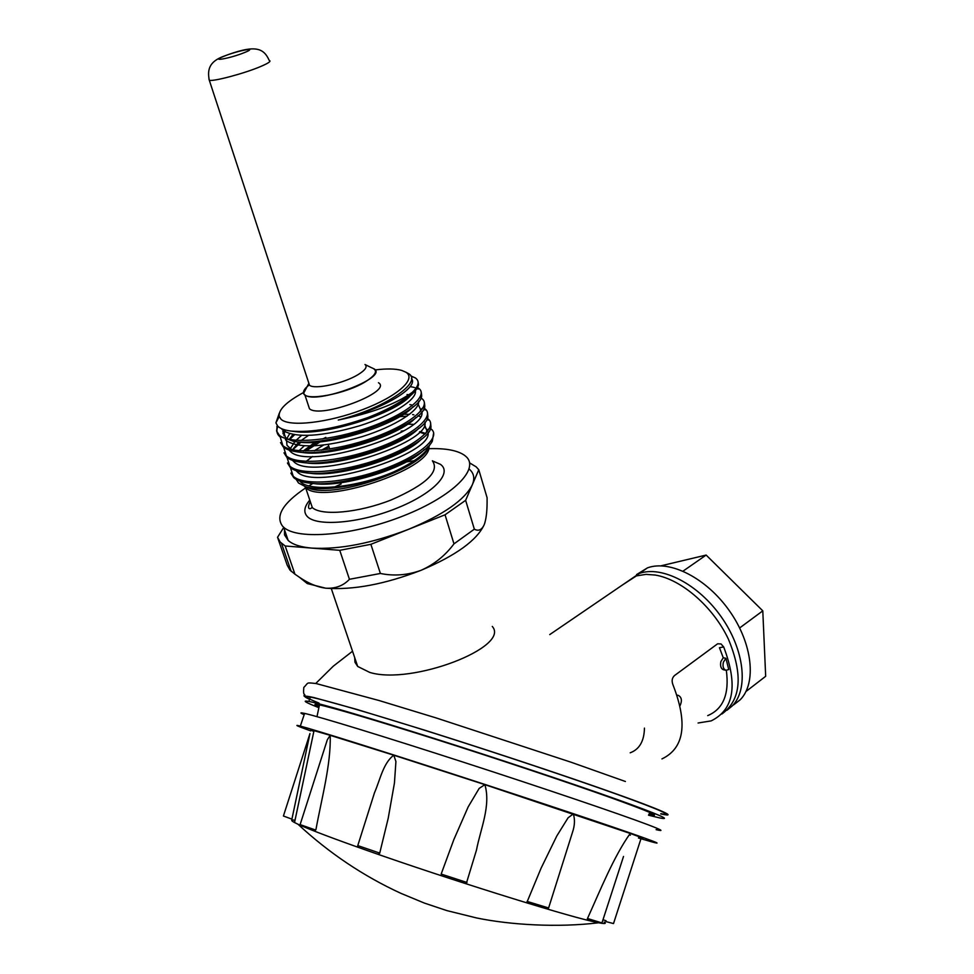 <?xml version="1.0" encoding="UTF-8"?>
<svg xmlns="http://www.w3.org/2000/svg" width="974" height="974" viewBox="0 0 974 974"><rect width="100%" height="100%" fill="white"/><g stroke="black" fill="none" stroke-linecap="round" stroke-linejoin="round"><path stroke-width="1.46" d="M492.272 626.428C510.851 647.053 411.734 685.367 369.73 672.413L357.689 666.447L354.986 662.283L354.682 657.584M721.904 714.015C741.129 699.941 743.284 674.982 728.382 639.102C713.029 606.644 681.325 579.262 655.198 575.05L646.042 574.368L636.399 575.89L622.216 585.118M661.955 758.904C684.357 748.202 688.009 723.451 672.912 684.649C671.524 680.911 672.036 677.904 674.446 675.603L717.631 643.79L721.028 643.96L723.682 646.919C738.146 685.063 733.958 709.717 711.142 720.894L698.09 723M319.009 703.082C306.274 697.932 303.377 695.935 310.316 697.092C322.808 699.283 371.24 713.333 436.145 733.885C500.989 754.424 574.806 779.127 618.977 795.015C660.311 810.003 674.276 816.224 660.847 813.655M318.875 707.684C305.081 702.254 301.733 700.172 308.855 701.438C321.298 703.776 369.694 717.972 434.611 738.584C499.455 759.172 573.321 783.839 617.54 799.617C658.923 814.508 672.924 820.595 659.544 817.892L648.514 815.201M723.414 662.137C722.452 666.411 723.305 669.126 725.959 670.282L728.747 669.552L725.91 658.302L723.414 662.137M725.959 670.282L723.39 669.735C720.894 668.614 720.054 665.912 720.87 661.614L723.256 657.754L719.457 647.734L723.682 646.919M319.046 706.893C313.75 704.506 313.555 703.764 318.474 704.677C333.388 707.781 372.957 719.457 437.168 739.741C498.238 759.123 567.805 782.353 609.724 797.304C649.11 811.452 662.503 817.259 649.901 814.739L648.818 814.508M644.447 728.114C644.179 741.141 639.419 749.359 630.19 752.805M680.096 705.626C682.238 700.671 681.666 697.274 678.391 695.424L677.149 695.375M725.91 658.302L723.256 657.754M707.696 715.622C723.244 709.096 729.465 693.999 726.336 670.343M726.994 710.253L732.18 705.992C748.811 689.361 744.477 649.695 721.284 616.907C698.261 583.998 661.638 565.273 639.273 573.479L626.343 582.306M733.483 704.981L740.13 699.843C756.835 683.176 752.61 643.583 729.489 610.917C706.552 578.154 669.942 559.575 647.527 567.842L636.558 574.575M660.883 565.845L706.138 555.07L683.042 571.129M706.138 555.07L762.788 610.844L739.656 627.95M762.788 610.844L765.674 676.297L745.999 691.491M649.816 814.008L649.11 813.85M653.591 814.337L649.134 813.789M319.204 706.126L316.112 704.324M304.156 714.733C299.724 712.798 299.87 712.359 304.606 713.406C318.62 716.474 383.549 736.32 462.967 762.058C542.323 787.759 620.268 814.227 647.771 824.649C661.894 830.018 664.682 831.699 656.123 829.653M310.73 730.902C296.863 725.934 293.393 724.339 300.333 726.105C314.188 729.684 379.032 749.992 458.498 775.828C537.916 801.639 616.031 827.79 643.704 837.762C657.925 842.887 660.786 844.3 652.3 842.011L638.445 838.005M630.397 835.193L629.715 834.986M313.847 731.462L310.803 730.135L314.018 730.646L330.198 735.333L393.8 755.215L484.869 784.642L630.215 833.44C641.744 837.591 645.458 839.186 641.367 838.237M527.36 901.254L541.094 868.175L556.799 835.984L568.086 817.795L573.321 813.923C575.05 819.402 574.794 825.465 572.554 832.113L548.606 907.975L527.056 901.4M466.996 882.505L441.161 874.068L453.835 839.625L468.202 806.837L479.159 788.416L484.869 784.642C491.091 805.644 480.511 828.862 476.481 850.071L466.716 882.176M357.689 845.87L374.503 792.726C380.055 780.064 383.184 762.971 393.8 755.215L395.919 761.558L394.446 782.986L388.2 818.294L379.726 853.102L357.775 845.59M379.702 853.309L378.314 852.822M330.198 735.333C331.099 764.188 321.639 798.363 316.002 829.251L315.71 830.067L300.114 824.613L327.337 739.729L330.198 735.333M283.471 815.835L309.963 733.544L291.969 818.915M295.037 820.205C290.763 819.621 290.593 820.4 294.538 822.531L297.959 824.223C309.415 829.519 332.901 838.431 368.403 850.947C445.909 878.329 559.794 914.05 592.009 921.319C603.417 923.985 607.484 924.229 604.197 922.037M588.856 919.079L587.334 918.689M623.518 856.463L601.956 922.926L587.492 918.506C600.434 889.846 613.766 856.609 630.215 833.44L630.202 833.44M605.816 921.562L613.51 923.571L640.977 838.699M606.059 920.759L603.137 919.773M283.41 816.005L291.798 819.097M365.007 364.483C367.673 366.76 365.347 370.144 358.055 374.637C343.822 383.452 314.432 389.819 309.513 385.241L308.575 382.356M365.238 364.653L371.618 367.758C378.302 370.193 376.281 374.832 365.554 381.662C345.88 394.02 304.667 401.605 303.632 393.24C303.024 391.012 304.874 388.261 309.196 384.974L309.379 384.84M373.943 368.769L374.126 368.903C389.016 377.401 315.856 405.001 304.886 394.872L304.74 394.762C302.537 392.839 303.328 390.148 307.102 386.69M378.46 382.721C393.399 391.524 320.519 419.161 309.464 408.739L308.234 405.026M375.112 369.925C386.593 368.513 395.456 368.671 401.702 370.412L405.841 372.19C416.969 378.813 397.404 396.479 362.718 409.591C328.189 422.826 289.315 427.221 281.072 419.295L279.246 416.519C278.187 409.884 286.271 401.897 303.511 392.546M405.659 372.08L408.776 373.748C423.081 382.246 384.547 408.447 338.258 420.05C371.532 413.195 396.223 403.942 412.343 392.291C418.857 385.935 419.867 381.151 415.362 377.924L410.772 375.915M412.343 392.291C403.601 400.874 388.845 409.275 368.05 417.493C337.235 428.256 311.57 432.785 291.056 431.068C284.627 430.252 280.183 428.609 277.736 426.113L275.91 422.862L279.246 413.341M277.213 425.516L276.604 431.068L279.368 435.305C289.741 444.594 332.158 440.65 369.755 427.16C407.461 413.767 429.254 395.274 418.491 388.188L417.615 387.628M277.919 426.295C276.19 430.264 276.628 433.552 279.234 436.133L293.734 441.441C332.244 447.626 422.984 413.013 421.669 395.322L421.243 392.205M284.359 429.717L282.74 431.847M280.22 436.997L282.862 445.617C293.271 455.077 335.64 451.279 373.127 437.764C410.736 424.347 432.407 405.683 421.62 398.415L420.853 397.916M418.211 389.101L417.116 388.529M416.068 388.078L415.387 387.822M414.388 387.506L412.866 387.116M412.781 387.092L410.091 386.605M285.662 430.082L282.947 433.564M280.524 442.61L283.324 446.993C286.161 449.428 290.946 451.072 297.667 451.924C336.274 458.048 425.601 423.812 424.786 405.841L424.372 402.493M283.629 447.236L286.344 455.881C296.79 465.511 339.098 461.846 376.488 448.308C413.987 434.879 435.548 416.032 424.725 408.605L424.067 408.155M294.525 434.83L289.631 439.481M283.982 452.813L286.806 457.244C289.716 459.789 294.647 461.493 301.599 462.358C340.267 468.433 428.219 434.574 427.89 416.336L427.501 412.733M317.232 430.301L315.174 431.433M308.381 435.488L301.063 440.54M287.026 457.439L289.802 466.096C300.296 475.896 342.544 472.366 379.836 458.815C417.225 445.362 438.677 426.344 427.817 418.735L427.269 418.357M321.262 429.729L318.729 431.044M300.966 442.281L292.711 449.805M287.427 462.979L290.264 467.459C293.247 470.101 298.336 471.866 305.519 472.755C344.248 478.758 430.812 445.276 430.971 426.795L430.605 422.935M325.803 437.375L322.674 438.982M316.976 442.123L303.681 450.999M290.41 467.593L293.247 476.274C303.778 486.233 345.977 482.848 383.159 469.261C420.451 455.795 441.782 436.608 430.885 428.828L430.447 428.511M407.01 416.178L399.73 416.641M320.288 441.819L305.787 451.035M290.861 473.084L293.71 477.625C296.778 480.377 302.013 482.203 309.428 483.104C344.942 488.51 423.033 460.483 432.359 441.112L433.649 432.809M424.725 408.605L425.139 409.957L424.421 409.47M328.92 446.835L323.076 449.939M312.569 456.465L306.153 461.384M296.169 479.366L298.482 482.97L305.544 486.708C322.309 492.394 363.509 485.417 393.946 471.769C414.839 461.993 426.904 452.764 430.155 444.083M403.321 431.068L401.154 431.178L403.796 430.788M425.09 434.014L419.38 432.127M428.657 448.697C445.118 448.137 456.952 450.256 464.16 455.065L465.511 456.112C480.669 468.299 453.434 496.156 403.626 515.77C354.012 535.554 297.399 540.424 283.604 527.19L282.509 526.106C275.179 515.964 282.898 503.229 305.678 487.901M428.012 448.284C420.038 469.431 335.336 498.347 309.647 488.498L306.725 487.219M308.904 485.843L312.849 483.469M399.851 452.046L403.394 451.425M334.508 487.024L341.131 484.005M469.444 469.285C473.985 473.291 474.935 478.453 472.329 484.76C464.829 499.869 443.438 514.783 408.13 529.491C371.63 543.395 339.609 549.616 312.082 548.119C300.783 547.169 292.821 544.612 288.182 540.46L284.53 534.896L284.53 527.957M484.991 522.381L484.261 524.584C481.838 529.905 478.538 531.439 474.338 529.162L453.981 543.869C445.191 555.618 434.221 564.433 421.072 570.301C384.961 584.242 353.172 590.207 325.718 588.199C317.268 587.078 308.563 583.475 299.602 577.387L294.939 574.185L285.187 545.988L280.22 542.055L277.541 537.307L283.787 527.348M294.939 574.185L289.935 570.07L287.196 565.139L277.894 538.33M469.614 462.881L476.201 466.875L478.782 469.748L487.097 497.738L487.085 502.961C487.024 512.263 486.075 519.471 484.261 524.584C477.041 540.266 455.978 555.509 421.072 570.301C407.546 575.196 393.983 576.255 380.396 573.467L349.435 579.299C343.359 585.764 335.446 588.734 325.718 588.199L307.297 583.572L299.773 577.533M380.396 573.467L370.875 544.32L339.756 550.322L349.435 579.299M474.338 529.162L465.633 500.332L445.045 514.796L453.981 543.869M406.414 461.907L414.303 460.678M445.045 514.796L370.875 544.32M339.756 550.322L285.187 545.988M478.782 469.748L465.633 500.332M368.05 417.493C399.157 405.574 415.983 394.665 418.528 384.754L418.089 381.869M338.258 420.05C381.345 410.285 419.477 387.53 411.478 378.569M281.425 428.609L283.203 430.642C296.425 438.239 321.81 436.644 359.357 425.857C392.12 415.557 417.152 399.535 415.423 390.878M284.639 431.665L283.909 435.731M285.419 439.639L286.685 440.954C299.858 448.71 325.121 447.236 362.45 436.535C395.042 426.32 420.086 410.237 418.601 401.361M292.918 434.562L289.229 439.396M288.998 450.037L290.155 451.23C307.918 471.27 428.231 432.213 421.766 411.807M314.651 430.618L312.958 431.64M298.799 442.062L292.468 449.757M292.565 460.398L293.612 461.457C311.351 481.753 430.812 443.073 424.908 422.205M420.415 416.665L418.016 415.728M409.53 414.315L403.662 414.218M315.052 442.269L303.267 450.986M296.12 470.698L297.046 471.635C314.785 492.174 433.381 453.872 428.036 432.566M427.756 431.007L427.403 430.191M427.002 429.534L425.346 427.854M413.244 424.347L407.716 424.153M328.701 446.165L321.615 450.11M299.663 480.961L300.467 481.777C310.536 492.588 358.785 487.085 393.946 471.769M292.711 431.251L294.793 431.543C324.914 436.352 395.688 413.317 410.298 395.858M282.971 429.948L285.528 437.521L287.914 439.104M293.734 441.441L298.701 442.05C328.762 446.774 398.098 424.25 413.146 406.682M289.619 433.771L286.892 438.519M286.441 439.98L287.026 445.398L291.652 449.562M300.321 452.179L302.585 452.508C332.609 457.159 400.497 435.135 415.983 417.469M420.013 411.941L420.658 409.835L418.211 404.295M301.477 435.475L296.059 440.321M294.878 441.575L290.264 448.758M302.123 462.419L306.469 462.918C336.42 467.483 402.895 445.958 418.783 428.219M304.229 445.909L299.018 450.719M305.519 472.755L310.341 473.291C340.206 477.759 405.294 456.733 421.572 438.933M426.101 432.967L426.868 430.703L424.579 424.701M323.563 445.081L314.298 450.779M309.428 483.104L314.212 483.603C343.98 487.986 407.668 467.447 424.323 449.611M425.626 433.467L419.904 431.616M403.455 430.995L401.154 431.178M625.405 781.489L571.166 762.252L436.084 717.911L379.081 700.525L316.087 683.541C305.483 682.397 308.88 682.47 303.791 687.461C303.364 692.356 303.644 694.693 304.631 694.45L304.959 695.667C302.658 695.266 304.192 696.483 309.562 699.332C302.573 696.106 302.707 695.046 314.042 697.603L356.326 709.267L424.944 730.256C517.571 759.501 590.877 784.727 620.888 795.575C651.289 806.46 682.652 818.684 660.774 813.923M244.657 52.499C230.388 58.391 208.594 62.324 223.825 56.309C237.802 50.551 259.656 46.509 244.657 52.499M309.513 385.241L209.313 80.282C207.109 69.58 209.398 61.715 223.277 56.431C254.348 44.597 263.37 47.251 269.226 60.437C271.502 61.094 268.544 63.164 260.35 66.646C244.328 73.464 213.416 81.694 209.313 80.282L208.923 78.991M428.95 446.786C431.482 469.431 321.627 505.823 305.544 487.499L305.069 487.073M432.359 460.787C439.956 471.513 426.222 484.565 391.171 499.954C358.663 512.823 321.53 516.183 312.301 507.576L309.805 500.149M432.517 460.921L440.431 464.342C452.995 473.121 432.773 494.086 395.651 508.659C358.7 523.367 316.538 526.776 307.224 516.439C303.34 512.166 304.192 506.711 309.781 500.076M660.762 813.947L662.904 814.374M650.108 814.069L649.901 814.739M678.391 695.424L677.064 695.119M310.316 697.092L308.855 701.438M635.133 576.316L549.738 634.598M331.306 588.6L357.689 666.447M352.527 651.229L333.242 666.216L315.746 683.48M639.273 573.479L647.527 567.842M316.976 716.645L319.472 704.884M304.606 713.406L300.333 726.105M294.538 822.531L314.018 730.646M297.959 824.223C328.981 852.993 363.29 876.028 400.886 893.328L424.347 903.068L446.786 910.58L476.505 917.934C510.327 924.935 557.859 927.784 598.596 922.768M308.527 383.987L303.632 393.24M323.258 429.4L323.575 430.398M328.201 444.473L329.699 449.002M279.246 416.519L275.91 422.862M279.368 435.305L279.83 436.681M282.862 445.617L283.324 446.993M286.344 455.881L286.806 457.244M289.802 466.096L290.264 467.459M427.817 418.735L428.219 420.086M293.247 476.274L293.71 477.625M306.201 487.56L305.544 487.499L312.301 507.576L310.049 508.769C307.942 508.611 308.015 506.212 310.28 501.573M281.486 543.346L291.214 571.409M307.297 583.572L299.602 577.387M283.604 527.19L288.182 540.46M427.951 446.421L428.329 447.638M304.886 394.872L309.464 408.739M283.203 430.642L282.704 429.144M286.685 440.954L286.344 439.944M290.155 451.23L289.85 450.329M293.612 461.457L293.332 460.653M297.046 471.635L296.814 470.941M413.901 414.79L412.599 414.607M411.369 404.819L409.835 404.6M408.8 394.799L407.059 394.543M283.02 433.82L284.359 432.468M276.835 426.575L277.517 425.882M294.793 431.543L291.056 431.068M302.585 452.508L297.667 451.924M420.658 409.835L423.507 407.083M426.868 430.703L429.607 428.097"/></g></svg>
